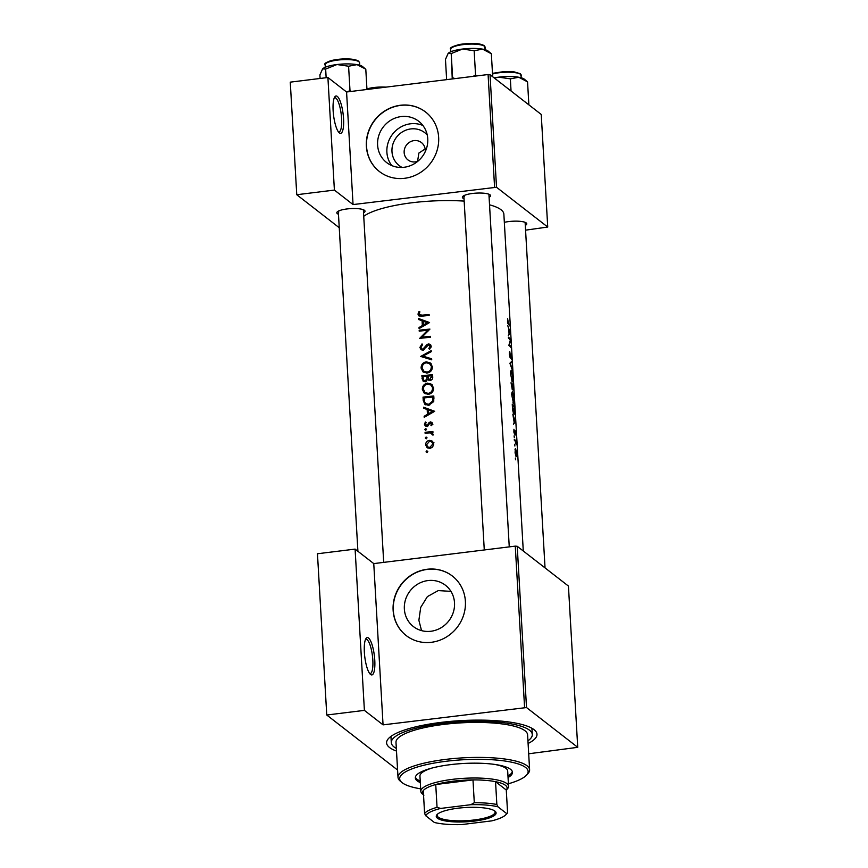 <?xml version="1.0" encoding="UTF-8"?>
<svg xmlns="http://www.w3.org/2000/svg" width="868" height="868" viewBox="0 0 868 868"><rect width="100%" height="100%" fill="white"/><g stroke="black" fill="none" stroke-linecap="round" stroke-linejoin="round"><path stroke-width="1.3" d="M339.399 132.923A18.836 4.828 -97 0 1 339.301 132.847A18.836 4.828 -97 0 1 333.551 115.26A18.836 4.828 -97 0 1 334.853 96.804A18.836 4.828 -97 0 1 337.283 96.413A18.836 4.828 -97 0 1 343.554 118.71A18.836 4.828 -97 0 1 339.399 132.923M338.477 131.947A17.262 4.416 83 0 0 338.954 131.99A17.262 4.416 83 0 0 341.45 116.453A17.262 4.416 83 0 0 335.873 98.117A17.262 4.416 83 0 0 334.722 97.726A17.262 4.416 83 0 0 334.267 97.878M370.625 674.512A18.836 4.828 -97 0 1 370.527 674.436A18.836 4.828 -97 0 1 364.777 656.848A18.836 4.828 -97 0 1 366.079 638.392A18.836 4.828 -97 0 1 368.52 638.002A18.836 4.828 -97 0 1 374.781 660.298A18.836 4.828 -97 0 1 370.625 674.512M369.703 673.535A17.262 4.416 83 0 0 370.18 673.579A17.262 4.416 83 0 0 372.676 658.042A17.262 4.416 83 0 0 367.099 639.705A17.262 4.416 83 0 0 365.949 639.315A17.262 4.416 83 0 0 365.493 639.466M402.079 167.426A20.843 19.519 127.8 0 1 391.978 151.596A20.843 19.519 127.8 0 1 404.531 130.753A20.843 19.519 127.8 0 1 427.251 135.017M425.179 151.802A10.98 10.286 -52.2 0 0 425.233 149.947A10.98 10.286 -52.2 0 0 421.436 142.569A10.98 10.286 -52.2 0 0 409.935 142.005A10.98 10.286 -52.2 0 0 404.152 152.551A10.98 10.286 -52.2 0 0 407.96 159.918A10.98 10.286 -52.2 0 0 417.834 161.264M425.136 148.971L418.853 153.083L417.584 161.361M427.761 138.815A26.149 24.488 -52.2 0 0 418.712 121.27A26.149 24.488 -52.2 0 0 391.338 119.903A26.149 24.488 -52.2 0 0 377.602 145.01A26.149 24.488 -52.2 0 0 386.64 162.566A26.149 24.488 -52.2 0 0 414.025 163.922A26.149 24.488 -52.2 0 0 427.761 138.815M422.89 125.48A26.149 24.488 -52.2 0 0 386.889 152.226A26.149 24.488 -52.2 0 0 391.761 165.571M438.644 137.318A37.66 35.273 -52.2 0 0 425.613 112.037A37.66 35.273 -52.2 0 0 386.173 110.073A37.66 35.273 -52.2 0 0 366.372 146.236A37.66 35.273 -52.2 0 0 379.403 171.528A37.66 35.273 -52.2 0 0 418.843 173.492A37.66 35.273 -52.2 0 0 438.644 137.318M425.7 112.102A37.66 35.273 -52.2 0 0 386.293 110.236A37.66 35.273 -52.2 0 0 366.546 146.377A37.66 35.273 -52.2 0 0 379.49 171.593M454.517 602.826A26.149 24.488 -52.2 0 0 445.468 585.271A26.149 24.488 -52.2 0 0 418.094 583.904A26.149 24.488 -52.2 0 0 404.358 609.01A26.149 24.488 -52.2 0 0 413.396 626.566A26.149 24.488 -52.2 0 0 440.781 627.922A26.149 24.488 -52.2 0 0 454.517 602.826M450.948 591.368L438.253 590.587L427.381 596.609L420.72 607.383L418.875 620.295L421.555 630.624M465.389 601.318A37.66 35.273 -52.2 0 0 452.358 576.037A37.66 35.273 -52.2 0 0 412.918 574.073A37.66 35.273 -52.2 0 0 393.128 610.237A37.66 35.273 -52.2 0 0 406.159 635.528A37.66 35.273 -52.2 0 0 445.599 637.492A37.66 35.273 -52.2 0 0 465.389 601.318M452.445 576.102A37.66 35.273 -52.2 0 0 413.049 574.236A37.66 35.273 -52.2 0 0 393.302 610.378A37.66 35.273 -52.2 0 0 406.246 635.593M504.33 222.338A14.127 3.374 -3.3 0 1 526.225 222.935A14.127 3.374 -3.3 0 1 526.29 222.989A14.127 3.374 -3.3 0 1 525.292 225.42M464.033 198.75A14.127 3.374 -3.3 0 1 462.926 198.164A14.127 3.374 -3.3 0 1 462.763 196.45A14.127 3.374 -3.3 0 1 476.152 193.13A14.127 3.374 -3.3 0 1 490.019 194.823A14.127 3.374 -3.3 0 1 490.094 194.877A14.127 3.374 -3.3 0 1 489.096 197.307M463.848 195.691L484.279 549.965L463.848 195.691A12.553 2.995 176.7 0 0 463.848 195.691A12.553 2.995 176.7 0 0 464.347 196.45M338.477 214.255A14.127 3.374 -3.3 0 1 337.37 213.658A14.127 3.374 -3.3 0 1 337.207 211.944A14.127 3.374 -3.3 0 1 350.596 208.624A14.127 3.374 -3.3 0 1 364.462 210.316A14.127 3.374 -3.3 0 1 364.538 210.371A14.127 3.374 -3.3 0 1 363.54 212.812M338.292 211.163A12.553 2.995 176.7 0 0 338.292 211.184A12.553 2.995 176.7 0 0 338.78 211.955M396.492 751.07A75.321 17.989 -3.3 0 1 389.526 747.5A75.321 17.989 -3.3 0 1 388.647 738.375A75.321 17.989 -3.3 0 1 460.062 720.668A75.321 17.989 -3.3 0 1 534.059 729.663A75.321 17.989 -3.3 0 1 534.428 729.966A75.321 17.989 -3.3 0 1 528.091 743.485M391.414 736.064A70.612 16.861 176.7 0 0 391.034 738.082L391.294 742.65A70.612 16.861 176.7 0 0 396.34 748.422M523.285 550.996L503.863 214.136A72.185 17.241 176.7 0 0 501.042 209.752A72.185 17.241 176.7 0 0 489.53 204.826M507.585 318.686L507.53 322.256L508.507 324.306A72.185 17.241 -3.3 0 1 509.841 325.988L509.787 325.033A72.185 17.241 176.7 0 0 508.474 323.373L507.585 318.686M510.243 332.943L507.715 325.435L508.767 328.863L509.039 333.692L508.301 335.536L510.243 333.084L509.592 333.03M510.623 339.638A72.185 17.241 176.7 0 0 508.398 337.175L508.453 338.129A72.185 17.241 -3.3 0 1 510.341 340.05L508.865 345.366A72.185 17.241 -3.3 0 1 511.1 347.829L511.046 346.874A72.185 17.241 176.7 0 0 509.418 344.921L510.634 339.833L510.08 339.703M510.254 357.963L511.198 354.686L511.567 359.341L511.653 356.932L511.144 353.721L510.2 357.019L509.755 351.562L509.31 354.285L510.406 358.028M510.438 356.867L509.798 357.063M511.87 361.207L509.896 363.258L512.402 370.354L510.514 363.822L511.87 361.207M510.981 370.669L511.556 370.593C510.992 370.126 510.634 370.994 510.471 373.197L512.218 381.801C512.847 382.311 513.053 380.857 512.836 377.45L511.252 370.441M512.185 389.732L512.673 388.311L513.172 390.068L513.259 385.24A72.185 17.241 176.7 0 0 511.024 382.777L512.359 389.819M512.207 391.967L512.793 391.891C512.218 391.425 511.86 392.293 511.697 394.495L513.444 403.099C514.073 403.609 514.279 402.155 514.062 398.748L512.478 391.739M514.04 413.993L514.746 411.974L514.485 406.539A72.185 17.241 176.7 0 0 512.25 404.076L512.446 407.374C512.695 410.792 513.227 413.005 514.04 413.993L514.366 414.177M515.353 421.685L512.836 414.177L514.16 422.434L513.422 424.278L515.364 421.826L514.702 421.772M513.943 429.269L513.867 432.112L514.518 434.043L515.212 431.765L515.559 434.976L515.147 430.799L514.453 433.078L513.943 429.269M514.171 435.79L514.388 437.559L514.095 436.029M514.388 437.559L514.138 436.919M516.069 441.074A72.185 17.241 176.7 0 0 514.279 439.306L514.333 440.26A72.185 17.241 -3.3 0 1 515.039 440.846L516.265 444.731L515.918 441.769A72.185 17.241 -3.3 0 1 516.124 442.029L516.069 441.074L515.353 441.172M514.659 444.264L514.876 446.022L514.583 444.492M514.876 446.022L514.626 445.382M515.321 448.691L515.071 452.922L516.232 456.687L516.818 453.606L515.527 448.528M516.232 456.687L516.753 456.264L515.993 456.362M515.451 458.054L515.668 459.812L515.375 458.282M515.668 459.812L515.418 459.172M464.163 201.105A72.185 17.241 176.7 0 0 363.735 216.306M419.049 311.395L417.975 314.118L418.788 315.822L421.837 316.158A72.185 17.241 -3.3 0 1 429.161 315.442L429.107 314.487A72.185 17.241 176.7 0 0 421.891 315.192L419.06 314.042L419.895 311.862L419.049 311.395L419.819 312.003M421.295 316.343L419.06 314.042M418.56 319.522L422.054 320.737L422.336 325.565L419.027 327.54L419.081 328.581L429.573 322.549L418.495 318.48L418.56 319.522M428.618 344.856L430.094 346.299L428.803 348.502L429.53 349.305L431.222 346.31L430.268 344.401L428.51 343.912L426.893 344.661L422.9 349.164L421.718 348.827L420.98 347.287L422.607 344.737L422.022 343.902L419.895 347.417L420.991 349.565L422.933 350.119L428.618 344.856L431.222 346.462M431.19 350.672L420.687 356.433L431.721 359.819L431.656 358.799L422.933 356.097L431.255 351.692L431.19 350.672M427.544 383.135C424.148 383.83 422.401 385.913 422.315 389.385L424.322 393.28L428.239 394.332C431.732 393.681 433.523 391.62 433.631 388.126L431.624 384.274L427.544 383.135L428.803 384.112M433.805 395.992A72.185 17.241 176.7 0 0 423.031 397.121L423.226 400.419L424.843 404.314L428.727 405.269L433.729 401.559L433.805 395.992M427.642 426.112L425.407 424.181L426.134 422.542L425.385 421.989L424.463 424.344L425.255 425.938L426.828 426.362L430.474 422.803L431.602 423.703L430.843 425.136L431.559 425.711L432.579 423.617L431.884 422.249L429.193 422.336L427.468 425.06L425.917 425.179L427.653 426.524M430.474 422.803L432.459 424.376M426.524 429.28L425.591 428.564L424.767 429.562L425.7 430.344L426.535 429.345L425.591 428.564L426.535 429.345M425.754 430.333L424.767 429.562L425.7 430.344M432.893 431.483A72.185 17.241 176.7 0 0 425.06 432.34L425.125 433.295A72.185 17.241 -3.3 0 1 427.718 432.991L430.419 432.872L432.969 435.183L433.197 434.325L431.776 432.557A72.185 17.241 -3.3 0 1 432.948 432.448L432.893 431.483M433.316 434.608L431.667 433.327L433.089 434.922M427.805 451.534L426.882 450.817L426.047 451.816L426.98 452.597L427.815 451.599L426.882 450.817L427.815 451.599M427.045 452.586L426.047 451.816L426.98 452.597M429.41 440.358C426.958 440.857 425.711 442.354 425.645 444.85L427.023 447.617L429.877 448.409L432.611 447.053L433.75 443.971L432.264 441.128L429.41 440.358L430.843 441.465M427.013 437.743L426.079 437.027L425.255 438.025L426.188 438.807L427.023 437.808L426.079 437.027L427.023 437.808M426.242 438.796L425.255 438.025L426.188 438.807M423.682 408.264L427.175 409.49L427.447 414.307L424.137 416.282L424.202 417.324L434.684 411.291L423.617 407.222L423.682 408.264M428.89 380.249L427.805 379.403L430.181 380.401C432.08 379.967 432.926 378.752 432.698 376.777L432.579 374.694A72.185 17.241 176.7 0 0 421.805 375.822L423.128 381.193L425.179 381.746L427.805 379.403L428.293 379.913M426.318 361.837C422.911 362.531 421.175 364.614 421.089 368.086L423.096 371.981L427.013 373.034C430.495 372.383 432.297 370.321 432.405 366.828L430.398 362.976L426.318 361.837L427.577 362.813M429.942 329.102A72.185 17.241 176.7 0 0 419.179 330.22L419.233 331.175A72.185 17.241 -3.3 0 1 427.653 330.263L419.645 338.411A72.185 17.241 -3.3 0 1 430.419 337.294L430.365 336.339A72.185 17.241 176.7 0 0 421.848 337.185L429.942 329.102M525.563 230.161L547.73 227.036L541.241 114.457L490.029 74.681L496.518 187.26L353.059 204.577L346.571 91.997L327.909 77.502L290.27 82.145L296.758 194.725L339.247 227.72M494.576 187.108L488.087 74.529L346.571 91.997M577.73 747.326L568.431 586.063L517.219 546.287L526.518 707.55L577.73 747.326L528.688 753.771M547.73 227.036L496.518 187.26M327.909 77.502L334.397 190.081L353.059 204.577M334.397 190.081L296.758 194.725M488.087 74.529L490.029 74.681M525.118 222.36L545.039 567.9L525.118 222.36A12.553 2.995 176.7 0 0 525.118 222.338M363.366 209.741A12.553 2.995 176.7 0 0 363.356 209.72L383.699 562.377M488.923 194.248L509.256 546.883L488.923 194.248A12.553 2.995 176.7 0 0 488.923 194.226M526.518 707.55L383.059 724.867L364.397 710.371L326.759 715.015L317.46 553.751L355.099 549.108L373.761 563.603L383.059 724.867M524.576 707.398L515.277 546.135L373.761 563.603M397.587 770.024L326.759 715.015M515.277 546.135L517.219 546.287M527.939 740.838A70.612 16.861 176.7 0 0 532.29 734.523L532.03 729.955A70.612 16.861 176.7 0 0 531.422 727.992M364.397 710.371L355.099 549.108M426.828 445.772L425.645 444.85M428.011 448.192L427.436 446.673M431.114 441.682L433.913 442.409M432.774 444.058L429.812 447.454L427.664 446.879L426.6 444.731L429.465 441.313L431.624 441.899L433.718 444.796M430.799 448.214L429.812 447.454M427.664 446.879L429.703 448.43M433.707 443.581L431.624 441.899M426.134 433.175L425.06 432.34M431.342 433.132L432.351 433.002M431.58 425.7L430.843 425.136M426.329 426.362L424.463 424.344M426.123 422.564L425.385 421.989M428.228 425.645L427.468 425.06M428.998 424.409L428.206 423.79M430.007 422.966L429.193 422.336M430.886 423.649L432.047 423.139L430.387 421.848M424.919 416.89L424.137 416.282M428.239 414.926L427.447 414.307M428.325 410.38L427.175 409.49M425.374 408.85L423.617 407.222M425.353 408.568L434.108 411.606M432.546 411.399L428.521 413.689L428.304 409.88L433.349 412.029M429.313 414.307L428.521 413.689M424.181 398L423.031 397.121M433.208 397.425L433.881 397.338M425.83 404.889L425.092 402.926M424.17 397.945A72.185 17.241 -3.3 0 1 432.731 397.056L432.655 401.103L428.673 404.304L425.732 403.598L424.691 402.177L424.17 397.945M433.924 397.967L432.731 397.056M433.631 401.851L432.655 401.103M429.703 405.106L428.673 404.304M425.732 403.609L428.043 405.302M429.812 384.394L432.351 384.958M423.606 390.383L422.315 389.385M425.244 393.844L424.148 391.555M432.514 388.267C432.427 391.099 430.995 392.803 428.184 393.367L425.049 392.531L423.4 389.211C423.443 386.39 424.843 384.687 427.599 384.09L430.778 384.969L433.62 389.124M429.204 394.159L428.184 393.367M425.049 392.531L427.599 394.365M433.599 387.725L430.778 384.969M422.944 376.701L421.805 375.822M431.982 376.126L432.655 376.039M424.137 381.692L423.725 380.292M423.367 379.783L421.967 378.698M431.504 375.757L430.105 379.446L428.89 379.099L428.022 376.083A72.185 17.241 -3.3 0 1 431.504 375.757L432.687 376.669M432.676 377.906L431.58 377.048M431.049 380.184L430.105 379.446M426.915 376.202L426.937 378.839L425.125 380.792L423.877 380.423L422.944 376.647A72.185 17.241 -3.3 0 1 426.915 376.202L428.087 377.113M427.772 379.49L426.937 378.839M428.618 380.151L428.629 378.144M426.058 381.519L425.125 380.792M428.575 363.095L431.125 363.659M422.369 369.084L421.089 368.086M424.007 372.546L422.922 370.256M431.277 366.969C431.201 369.801 429.758 371.504 426.958 372.068L423.823 371.233L422.163 367.913C422.206 365.092 423.617 363.388 426.372 362.791L429.551 363.67L432.383 367.826M427.967 372.86L426.958 372.068M423.823 371.233L426.372 373.066M432.373 366.426L429.551 363.67M423.215 357.193L423.866 356.824M431.7 359.526L424.658 357.432L422.933 356.097M421.989 350.064L419.895 347.417M423.801 349.858L422.9 349.164M424.691 349.261L423.92 348.665M427.664 345.269L426.893 344.661M429.671 345.236L428.51 343.912M430.105 345.149L430.908 345.171M429.682 349.186L428.803 348.502M431.146 347.124L430.094 346.299M420.253 331.055L419.179 330.22M422.933 338.021L421.848 337.185M428.358 330.816L427.653 330.263M419.797 328.147L419.027 327.54M423.117 326.184L422.336 325.565M423.215 321.637L422.054 320.737M420.253 320.108L418.495 318.48M420.231 319.825L428.998 322.863M427.425 322.657L423.4 324.947L423.183 321.138L428.228 323.276M424.192 325.565L423.4 324.947M419.862 316.234L417.975 314.118M509.234 325.099L509.787 325.033M514.594 421.924L515.364 421.826M515.049 421.251L514.377 422.184L514.16 418.376L515.049 421.251M516.644 453.378L516.178 455.733L515.234 451.978L515.82 449.591L516.644 453.378M515.776 455.895L516.351 455.819L515.744 455.787M515.028 449.581L515.82 449.591M513.943 406.604L514.485 406.539M512.608 405.28A72.185 17.241 -3.3 0 1 514.388 407.233L513.986 413.038L512.326 405.313M513.596 413.255L514.247 413.179L513.52 413.092M513.921 398.531C514.084 401.298 513.91 402.502 513.389 402.144L512.033 396.459C511.957 393.714 512.229 392.51 512.847 392.846L513.921 398.531M512.999 402.351L513.617 402.275L512.934 402.199M511.903 392.813L512.847 392.846M512.706 385.305L513.259 385.24M513.162 385.934L513.107 389.114L512.565 385.132A72.185 17.241 -3.3 0 1 513.162 385.934M512.337 384.871L512.131 388.777L511.382 383.981A72.185 17.241 -3.3 0 1 512.337 384.871M512.695 377.233C512.858 380 512.673 381.204 512.163 380.846L510.807 375.16C510.731 372.415 511.002 371.211 511.621 371.547L512.695 377.233M511.773 381.052L512.38 380.976L511.708 380.9M510.677 371.515L511.621 371.547M510.937 362.357L511.925 362.227M509.353 352.658L509.939 352.582M510.503 346.94L511.046 346.874M509.473 333.182L510.243 333.084M509.939 332.509L509.266 333.442L509.039 329.634L509.939 332.509M508.051 777.544A48.651 11.62 176.7 0 0 512.467 772.292A48.651 11.62 176.7 0 0 450.449 764.643A48.651 11.62 176.7 0 0 415.338 777.902A48.651 11.62 176.7 0 0 420.318 782.6M415.392 777.131A48.651 11.62 176.7 0 0 420.231 781.081M508.409 783.771A64.34 15.364 176.7 0 0 526.377 775.276A64.34 15.364 176.7 0 0 446.109 761.279A64.34 15.364 176.7 0 0 401.862 782.459A64.34 15.364 176.7 0 0 420.676 788.838M401.862 782.459L400.256 781.113A65.914 15.743 -3.3 0 1 398.011 777.37A65.914 15.743 -3.3 0 1 445.577 759.413A65.914 15.743 -3.3 0 1 529.61 769.786A65.914 15.743 -3.3 0 1 527.809 773.768L526.377 775.276M529.61 769.786L527.592 734.795A65.914 15.743 176.7 0 0 443.57 724.422A65.914 15.743 176.7 0 0 395.992 742.379L398.011 777.37M532.29 734.523A70.612 16.861 176.7 0 0 442.268 723.413A70.612 16.861 176.7 0 0 391.294 742.65M422.532 793.992A43.942 10.492 -3.3 0 1 422.315 793.819A43.942 10.492 -3.3 0 1 420.817 791.323L419.949 776.1A43.942 10.492 -3.3 0 1 432.264 767.985M494.5 764.393A43.942 10.492 -3.3 0 1 507.682 771.044L508.55 786.256A43.942 10.492 -3.3 0 1 507.357 788.914L506.283 790.054A42.369 10.123 176.7 0 0 505.426 785.29A42.369 10.123 176.7 0 0 495.541 781.677A42.369 10.123 176.7 0 0 472.984 779.92L435.736 784.52A42.369 10.123 176.7 0 0 423.28 790.596A42.369 10.123 176.7 0 0 423.92 795.164M507.964 776.025A48.651 11.62 176.7 0 0 512.315 771.543M488.196 51.114A20.713 4.948 176.7 0 0 488.098 51.038A20.713 4.948 176.7 0 0 482.575 49.14L491.353 53.762L492.677 76.742L491.353 53.762L482.575 49.14A20.713 4.948 176.7 0 0 462.503 49.042L474.156 50.724L482.575 49.14A20.713 4.948 176.7 0 0 462.503 49.042A20.713 4.948 176.7 0 0 448.159 53.382L451.208 53.556L462.503 49.042L474.156 50.724L482.575 49.14A20.713 4.948 176.7 0 1 488.098 51.038A20.713 4.948 176.7 0 1 488.196 51.114L491.212 53.642L488.196 51.114M475.545 74.941L474.156 50.724L475.545 74.941L473.179 76.373L475.545 74.941L476.792 75.917L475.545 74.941M452.608 77.773L451.208 53.556L462.503 49.042A20.713 4.948 176.7 0 0 448.159 53.382A20.713 4.948 176.7 0 0 448.116 53.425L451.208 53.556L452.25 78.955L452.608 77.773L455.103 78.597L452.608 77.773M445.468 59.425L448.159 53.382A20.713 4.948 176.7 0 0 448.116 53.425A20.713 4.948 176.7 0 0 448.083 53.469A20.713 4.948 176.7 0 1 448.116 53.425L445.468 59.425L446.629 79.65L445.468 59.425M527.549 81.874L528.872 104.854L527.549 81.874L518.771 77.252A20.713 4.948 176.7 0 0 498.699 77.154L510.351 78.847L518.771 77.252L527.549 81.874M511.046 91.01L510.351 78.847L518.771 77.252A20.713 4.948 176.7 0 0 498.699 77.154L510.351 78.847L511.046 91.01M494.467 78.131L498.699 77.154A20.713 4.948 -3.3 0 0 494.12 77.87A20.713 4.948 -3.3 0 1 498.699 77.154L494.467 78.131M524.402 79.227A20.713 4.948 176.7 0 0 518.771 77.252A20.713 4.948 176.7 0 1 524.402 79.227L527.418 81.755L524.402 79.227M362.737 66.695A20.713 4.948 176.7 0 0 362.64 66.619A20.713 4.948 176.7 0 0 362.542 66.532A20.713 4.948 176.7 0 0 357.019 64.633L365.526 69.028M366.958 89.48L365.797 69.256M348.589 66.228L357.019 64.633A20.713 4.948 176.7 0 0 336.947 64.536L348.589 66.228L349.988 90.435L347.623 91.867M351.236 91.422L349.988 90.435M325.652 69.06L336.947 64.536A20.713 4.948 176.7 0 0 322.603 68.887L325.652 69.06L326.151 77.719M320.108 78.467L319.901 74.919L322.603 68.887A20.713 4.948 176.7 0 0 322.56 68.93L322.603 68.887M437.429 818.198A29.968 7.161 -3.3 0 1 437.071 814.564A29.968 7.161 -3.3 0 1 465.498 807.522A29.968 7.161 -3.3 0 1 494.934 811.103A29.968 7.161 -3.3 0 1 495.085 811.222A29.968 7.161 -3.3 0 1 474.21 821.117A29.968 7.161 -3.3 0 1 437.429 818.198M437.57 814.108A29.035 6.933 176.7 0 0 437.146 815.41A29.035 6.933 176.7 0 0 438.275 817.179A29.035 6.933 176.7 0 0 470.38 820.379A29.035 6.933 176.7 0 0 495.107 812.068A29.035 6.933 176.7 0 0 494.543 810.82M420.817 791.323A43.942 10.492 -3.3 0 1 458.25 778.737A43.942 10.492 -3.3 0 1 506.847 783.587A43.942 10.492 -3.3 0 1 508.55 786.256M470.814 804.701L474.297 802.737L472.984 779.92A42.369 10.123 176.7 0 0 435.736 784.52L437.049 807.338L440.705 808.423A40.796 9.743 176.7 0 0 425.711 815.736L434.391 822.484A40.796 9.743 176.7 0 0 461.537 824.6L491.657 820.878A40.796 9.743 176.7 0 0 505.794 814.77A40.796 9.743 176.7 0 0 506.652 813.566L497.972 806.817A40.796 9.743 176.7 0 0 470.814 804.701L440.705 808.423M506.652 813.566L507.596 812.839L506.272 790.021L495.541 781.677L496.854 804.495L497.972 806.817M425.711 815.736L424.593 813.424A42.369 10.123 -3.3 0 1 437.049 807.338M423.28 790.596L424.593 813.424M507.596 812.839A42.369 10.123 -3.3 0 1 507.238 813.251L505.794 814.77M474.297 802.737A42.369 10.123 -3.3 0 1 496.854 804.495M424.485 401.396L423.226 400.419M433.957 398.716L432.774 397.804M428.174 377.786L426.947 376.831M426.296 347.157L425.526 346.56M422.976 316.039L421.891 315.192M507.867 323.449L508.474 323.373M485.169 47.317A17.262 4.123 176.7 0 0 484.496 46.275A17.262 4.123 176.7 0 0 465.4 44.366A17.262 4.123 176.7 0 0 450.698 49.302L450.839 51.755L450.698 49.302C449.103 48.055 452.195 46.416 459.964 44.387C471.888 42.782 479.95 43.205 484.16 45.635L485.169 47.317A17.262 4.123 176.7 0 0 484.496 46.275A17.262 4.123 176.7 0 0 465.4 44.366A17.262 4.123 176.7 0 0 450.698 49.302C449.103 48.055 452.195 46.416 459.964 44.387C471.888 42.782 479.95 43.205 484.16 45.635L485.31 49.769L485.169 47.317M520.691 74.388A17.262 4.123 176.7 0 0 492.514 74.008A17.262 4.123 176.7 0 1 520.691 74.388A17.262 4.123 176.7 0 1 521.364 75.44A17.262 4.123 176.7 0 0 520.691 74.388M381.377 87.701A17.262 4.123 176.7 0 0 367.142 89.458M366.925 88.905A16.318 3.895 -3.3 0 1 385.956 87.136M325.142 64.807C323.547 63.559 326.628 61.91 334.408 59.881C346.321 58.286 354.394 58.699 358.603 61.14L359.602 62.821A17.262 4.123 176.7 0 0 358.929 61.769A17.262 4.123 176.7 0 0 339.844 59.859A17.262 4.123 176.7 0 0 325.142 64.807L325.283 67.248M326.151 63.299A16.318 3.895 -3.3 0 1 341.037 59.078A16.318 3.895 -3.3 0 1 357.974 60.966M431.233 423.02L432.882 424.3M428.89 379.099L430.528 380.368M423.877 380.423L425.613 381.768M421.718 348.827L423.454 350.173M492.481 73.346L503.885 71.599L514.04 71.838L520.366 73.747L521.505 77.881L520.366 73.747L514.04 71.838L503.885 71.599L492.481 73.346M366.925 88.851L386.13 87.115M338.292 211.184L357.909 551.288M362.64 66.619L365.656 69.147M359.602 62.821L359.743 65.263M423.519 794.828L422.315 793.819"/></g></svg>

